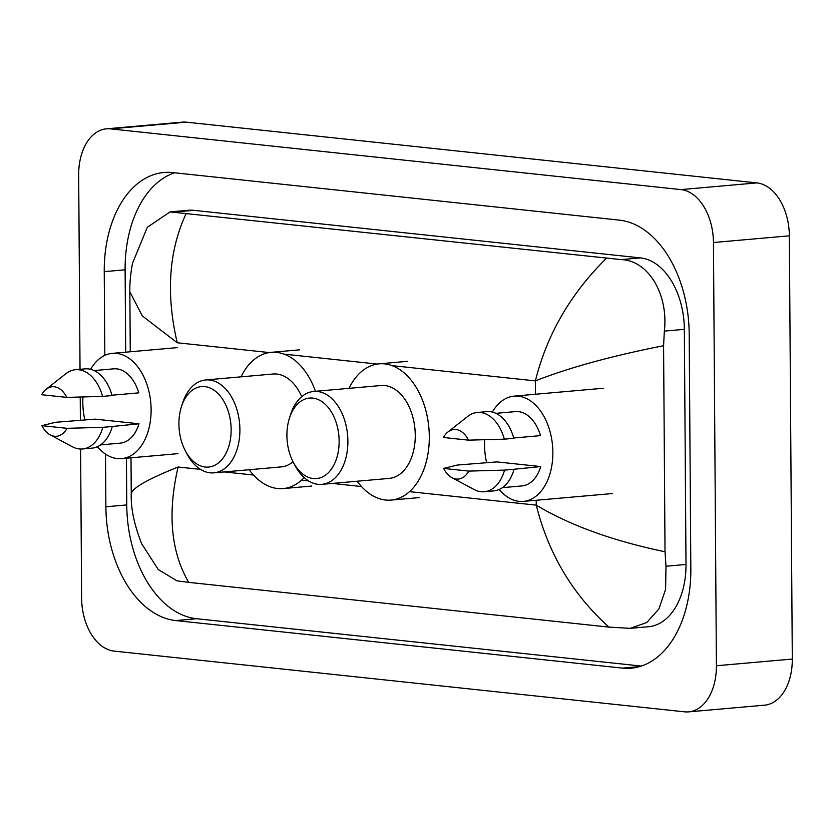 <?xml version="1.0" encoding="UTF-8"?>
<svg xmlns="http://www.w3.org/2000/svg" width="834" height="834" viewBox="0 0 834 834"><rect width="100%" height="100%" fill="white"/><g stroke="black" fill="none" stroke-linecap="round" stroke-linejoin="round"><path stroke-width="1.25" d="M80.033 369.316L78.677 174.942A49.727 31.963 85 0 1 106.45 128.822L182.344 122.129A49.727 31.963 85 0 1 186.368 122.171L756.855 182.896A49.727 31.963 85 0 1 789.35 235.824L792.3 659.058A49.727 31.963 85 0 1 764.528 705.178L688.634 711.871A49.727 31.963 85 0 1 684.61 711.829L114.122 651.104A49.727 31.963 85 0 1 81.628 598.176L80.596 449.036M106.45 128.822A49.727 31.963 85 0 1 110.474 128.863L680.961 189.599A49.727 31.963 85 0 1 713.445 242.517L716.406 665.751A49.727 31.963 85 0 1 688.634 711.871M80.387 420.44L80.231 397.047M105.522 454.092L105.887 506.78A106.919 68.732 -95 0 0 175.734 620.559L622.477 668.117A106.919 68.732 -95 0 0 631.13 668.201A106.919 68.732 -95 0 0 690.833 569.049L689.197 333.923A106.919 68.732 -95 0 0 619.349 220.134L172.596 172.575A106.919 68.732 -95 0 0 163.944 172.492A106.919 68.732 -95 0 0 104.24 271.644L104.823 355.388M126.434 458.21L126.758 504.935A106.919 68.732 -95 0 0 196.605 618.724L641.367 666.064M174.587 172.784A106.919 68.732 -95 0 0 125.11 269.809L125.694 352.177M630.243 628.336L648.508 626.73A67.137 43.16 -95 0 0 685.996 564.472L684.349 329.336A67.137 43.16 -95 0 0 640.502 257.894L193.749 210.335A67.137 43.16 -95 0 0 188.317 210.283L170.053 211.899L621.142 259.603C649.04 260.562 668.555 295.236 664.344 331.108L663.583 345.714L665.021 551.774L665.98 566.234L665.615 589.284L658.923 608.924L646.736 622.539L630.243 628.346L608.956 627.105C572.708 594.569 548.47 553.912 536.252 505.133C569.841 525.295 612.761 540.849 665.021 551.774M186.128 213.587C168.781 250.857 165.82 293.912 177.235 342.764L142.291 315.909L129.843 291.754C129.645 283.508 130.531 274.042 132.481 263.356L147.326 227.275L170.053 211.899M131.491 494.979C129.76 489.475 145.293 480.155 178.111 467.009C167.353 513.348 170.887 551.795 188.703 582.372L608.956 627.105M188.703 582.372L176.964 580.829L158.252 569.528L141.624 543.664C134.243 524.836 130.782 508.281 131.251 494.009L131.001 457.803M663.583 345.714C611.656 355.962 568.924 367.679 535.376 380.888C546.948 334.486 570.612 293.631 606.381 258.321M90.614 369.326A52.844 33.965 85 0 1 112.329 353.355A52.844 33.965 85 0 1 151.121 409.63A52.844 33.965 85 0 1 121.618 458.627A52.844 33.965 85 0 1 97.442 446.711M84.88 420.044A52.844 33.965 85 0 1 82.816 402.363A52.844 33.965 85 0 1 82.962 396.963M111.975 395.222L138.778 392.856A37.301 23.977 85 0 0 113.695 368.837L94.096 370.567M41.7 394.722A24.864 15.982 85 0 1 46.172 389.228A24.864 15.982 85 0 1 66.793 397.391L41.7 394.722M46.172 389.228L65.928 373.674A39.782 25.573 85 0 1 75.519 369.712A39.782 25.573 85 0 1 102.582 396.4L112.069 395.556A39.782 25.573 85 0 0 85.005 368.878L75.519 369.712M66.793 397.391L102.582 396.4M41.919 425.653L67.001 428.322A24.864 15.982 85 0 1 50.207 434.9A24.864 15.982 85 0 1 41.919 425.653L55.461 422.296L95.159 419.137L138.986 423.797A37.301 23.977 85 0 1 120.252 443.146L100.653 444.876M138.986 423.797L112.288 426.497A39.782 25.573 85 0 1 92.001 448.139L82.514 448.973A39.782 25.573 85 0 1 72.381 446.753L50.207 434.9M112.288 426.497L102.801 427.331A39.782 25.573 85 0 1 82.514 448.973M102.801 427.331L67.001 428.322M231.143 429.604A40.407 25.969 85 0 1 214.255 465.549A40.407 25.969 85 0 1 185.252 450.631A40.407 25.969 85 0 1 178.914 424.047A40.407 25.969 85 0 1 181.385 406.846A40.407 25.969 85 0 1 210.575 388.237A40.407 25.969 85 0 1 231.143 429.604M181.385 406.846L182.49 403.354A46.621 29.972 85 0 1 205.675 379.96A46.621 29.972 85 0 1 239.9 429.614A46.621 29.972 85 0 1 213.869 472.847A46.621 29.972 85 0 1 186.952 453.873L185.252 450.631M213.869 472.847L281.235 466.904A46.621 29.972 -95 0 0 293.057 461.786M304.16 477.601A68.378 43.952 85 0 1 283.143 488.578A68.378 43.952 85 0 1 249.199 469.73M301.72 396.671A46.621 29.972 -95 0 0 273.031 374.018L205.675 379.96M241.005 376.843A68.378 43.952 85 0 1 271.123 352.344A68.378 43.952 85 0 1 315.45 391.302M339.136 441.103A40.407 25.969 85 0 1 322.247 477.048A40.407 25.969 85 0 1 293.245 462.13A40.407 25.969 85 0 1 286.906 435.536A40.407 25.969 85 0 1 289.377 418.334A40.407 25.969 85 0 1 318.567 399.726A40.407 25.969 85 0 1 339.136 441.103M289.377 418.334L290.482 414.842A46.621 29.972 85 0 1 313.667 391.459A46.621 29.972 85 0 1 347.893 441.103A46.621 29.972 85 0 1 321.861 484.346A46.621 29.972 85 0 1 294.944 465.372L293.245 462.13M321.861 484.346L389.217 478.403A46.621 29.972 -95 0 0 415.259 435.16A46.621 29.972 -95 0 0 381.023 385.517L313.667 391.459M348.998 388.342A68.378 43.952 85 0 1 379.116 363.843A68.378 43.952 85 0 1 429.312 436.662A68.378 43.952 85 0 1 391.136 500.077A68.378 43.952 85 0 1 357.192 481.228M492.373 412.1A52.844 33.965 85 0 1 514.078 396.129A52.844 33.965 85 0 1 552.869 452.403A52.844 33.965 85 0 1 523.366 501.401A52.844 33.965 85 0 1 499.191 489.475M486.639 462.807A52.844 33.965 85 0 1 484.575 445.127A52.844 33.965 85 0 1 484.721 439.737M513.723 437.996L540.526 435.629A37.301 23.977 85 0 0 515.443 411.61L495.844 413.341M443.448 437.485A24.864 15.982 85 0 1 447.921 431.991A24.864 15.982 85 0 1 468.541 440.154L443.448 437.485M447.921 431.991L467.686 416.447A39.782 25.573 85 0 1 477.277 412.486A39.782 25.573 85 0 1 504.33 439.164L513.817 438.33A39.782 25.573 85 0 0 486.764 411.642L477.277 412.486M468.541 440.154L504.33 439.164M443.667 468.427L468.76 471.095A24.864 15.982 85 0 1 451.955 477.673A24.864 15.982 85 0 1 443.667 468.427L457.209 465.059L496.918 461.9L540.745 466.571A37.301 23.977 85 0 1 522.001 485.92L502.402 487.65M540.745 466.571L514.036 469.261A39.782 25.573 85 0 1 493.759 490.903L484.273 491.747A39.782 25.573 85 0 1 474.129 489.527L451.955 477.673M514.036 469.261L504.549 470.105A39.782 25.573 85 0 1 484.273 491.747M504.549 470.105L468.76 471.095M536.21 500.264L536.252 505.133L409.536 491.653M361.508 486.535L332.276 483.428M308.517 480.895L301.543 480.155M253.515 475.036L224.283 471.929M200.525 469.396L178.111 467.009M392.001 365.626L535.376 380.888L535.47 394.242M377.312 364.062L284.008 354.127M269.319 352.563L177.235 342.764M716.406 665.751L792.3 659.058M713.445 242.517L789.35 235.824M680.961 189.599L756.855 182.896M110.474 128.863L186.368 122.171M639.636 666.606L622.477 668.117M196.605 618.724L175.734 620.559M126.758 504.935L105.887 506.78M125.11 269.809L104.24 271.644M193.749 210.335L174.389 212.044M640.502 257.894L621.142 259.603M684.349 329.336L664.344 331.108M685.996 564.472L665.98 566.234M129.843 291.754L130.26 351.781M121.618 458.627L178.017 453.654M112.329 353.355L177.277 347.632M283.143 488.578L311.603 486.066M271.123 352.344L299.583 349.832M391.136 500.077L419.596 497.564M379.116 363.843L407.576 361.331M523.366 501.401L612.552 493.53M514.078 396.129L603.263 388.258"/></g></svg>
